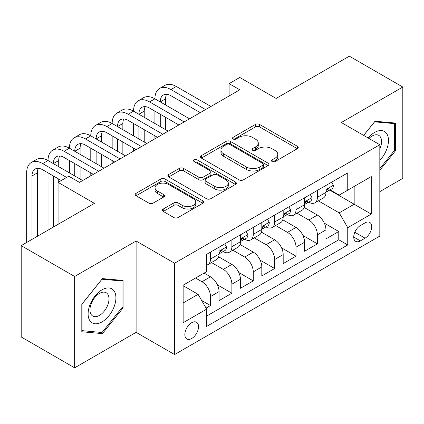 <?xml version="1.0" encoding="UTF-8"?>
<svg xmlns="http://www.w3.org/2000/svg" width="424" height="424" viewBox="0 0 424 424"><rect width="100%" height="100%" fill="white"/><g stroke="black" fill="none" stroke-linecap="round" stroke-linejoin="round"><path stroke-width="0.64" d="M272.134 161.555A2.078 1.198 0 0 0 275.07 161.555L297.367 148.681A2.968 1.712 0 0 0 298.236 147.472A2.968 1.712 0 0 0 297.367 146.259L259.594 124.449A2.968 1.712 0 0 0 255.396 124.449L233.105 137.323A2.078 1.198 0 0 0 232.495 138.171A2.078 1.198 0 0 0 233.105 139.019A2.078 1.198 0 0 0 236.041 139.019L238.924 137.355A9.498 5.48 0 0 1 252.354 137.355L255.502 139.173A9.498 5.48 0 0 1 258.285 143.047A9.498 5.48 0 0 1 255.502 146.927L252.619 148.591A2.078 1.198 0 0 0 252.01 149.439A2.078 1.198 0 0 0 252.619 150.287A2.078 1.198 0 0 0 255.555 150.287L258.439 148.623A9.498 5.48 0 0 1 271.869 148.623L275.017 150.441A9.498 5.48 0 0 1 277.8 154.315A9.498 5.48 0 0 1 275.017 158.194L272.134 159.859A2.078 1.198 0 0 0 271.524 160.707A2.078 1.198 0 0 0 272.134 161.555L272.134 159.859M191.69 338.511A9.673 5.586 120 0 0 198.013 329.989A9.673 5.586 120 0 0 196.529 322.235A9.673 5.586 120 0 0 191.69 322.712A9.673 5.586 120 0 0 185.373 331.239A9.673 5.586 120 0 0 186.852 338.993A9.673 5.586 120 0 0 191.69 338.511M163.277 209.016A2.968 1.712 0 0 0 162.408 210.225A2.968 1.712 0 0 0 163.277 211.438L173.877 217.554A2.968 1.712 0 0 0 178.069 217.554L202.831 203.26A2.968 1.712 0 0 0 203.7 202.047A2.968 1.712 0 0 0 202.831 200.838L165.063 179.029A2.968 1.712 0 0 0 160.866 179.029L136.104 193.328A2.968 1.712 0 0 0 135.235 194.537A2.968 1.712 0 0 0 136.104 195.75L148.904 203.138A2.968 1.712 0 0 0 153.101 203.138L163.696 197.022A2.968 1.712 0 0 0 164.565 195.809A2.968 1.712 0 0 0 163.696 194.6L157.352 190.933A7.939 4.585 0 0 1 155.025 187.694A7.939 4.585 0 0 1 159.928 183.459A7.939 4.585 0 0 1 168.577 184.451L193.445 198.808A7.939 4.585 0 0 1 195.766 202.047A7.939 4.585 0 0 1 190.869 206.281A7.939 4.585 0 0 1 182.214 205.29L178.069 202.895A2.968 1.712 0 0 0 173.877 202.895L163.277 209.016L163.277 211.438M379.819 191.637L402.8 178.366L402.8 87.031L349.355 56.175L276.135 98.448L239.793 77.465L229.103 83.639L239.793 89.808L79.458 182.378L68.767 176.204L58.077 182.378L58.077 224.344M74.645 276.49L74.645 367.825L136.109 332.342L136.109 241.007L74.645 276.49L21.2 245.634L94.42 203.361L58.077 182.378M136.109 241.007L174.587 263.219L379.819 144.732L379.819 236.067L174.587 354.559L174.587 263.219M402.8 87.031L341.336 122.515L379.819 144.732M239.136 179.877A2.968 1.712 0 0 0 243.334 179.877L268.095 165.583A2.968 1.712 0 0 0 268.964 164.369A2.968 1.712 0 0 0 268.095 163.161L230.322 141.351A2.968 1.712 0 0 0 226.125 141.351L201.363 155.65A2.968 1.712 0 0 0 200.494 156.859A2.968 1.712 0 0 0 201.363 158.073L239.136 179.877M194.955 162.005A2.078 1.198 0 0 1 197.065 162.297L197.065 159.827L235.463 181.997A2.968 1.712 0 0 1 236.332 183.21A2.968 1.712 0 0 1 235.463 184.419L210.702 198.718A2.968 1.712 0 0 1 206.504 198.718L168.736 176.909L168.736 174.487A2.968 1.712 0 0 0 167.867 175.7A2.968 1.712 0 0 0 168.736 176.909M168.736 174.487L179.331 168.37A2.968 1.712 0 0 1 183.528 168.37L198.845 177.211A2.968 1.712 0 0 0 203.043 177.211L210.071 173.156A2.968 1.712 0 0 0 210.94 171.943A2.968 1.712 0 0 0 210.071 170.729L194.123 161.523A2.078 1.198 0 0 1 193.514 160.675A2.078 1.198 0 0 1 194.796 159.567A2.078 1.198 0 0 1 197.065 159.827M74.645 367.825L21.2 336.969L21.2 245.634M206.069 308.116L210.505 305.556L201.633 300.436M195.538 278.033L201.951 281.737A12.095 6.98 60 0 1 210.505 296.546L219.054 291.611L219.054 300.621L231.88 293.212L217.422 284.87M211.481 262.551L223.331 269.394A12.095 6.98 60 0 1 231.88 284.202L240.435 279.268L240.435 288.278L253.261 280.874L238.802 272.526M232.856 250.208L244.706 257.05A12.095 6.98 60 0 1 253.261 271.864L261.809 266.924L261.809 275.934L274.635 268.53L260.182 260.182M254.236 237.864L266.087 244.706A12.095 6.98 60 0 1 274.635 259.52L283.19 254.58L283.19 263.59L296.016 256.186L281.557 247.839M275.616 225.526L287.467 232.368A12.095 6.98 60 0 1 296.016 247.176L304.57 242.242L304.57 251.252L317.396 243.842L317.396 234.832A12.095 6.98 -120 0 0 308.842 220.024L296.991 213.182M302.937 235.495L317.396 243.842M219.054 291.611A12.095 6.98 -120 0 0 210.505 276.798L204.087 273.093M240.435 279.268A12.095 6.98 -120 0 0 231.88 264.454L218.662 256.822M261.809 266.924A12.095 6.98 -120 0 0 253.261 252.116L240.037 244.478M283.19 254.58A12.095 6.98 -120 0 0 274.635 239.772L261.417 232.14M304.57 242.242A12.095 6.98 -120 0 0 296.016 227.428L282.797 219.796M365.069 222.86L360.363 225.579A9.37 5.411 120 0 0 354.241 233.836A9.37 5.411 120 0 0 355.678 241.346A9.37 5.411 120 0 0 360.363 240.88L365.069 238.166A9.37 5.411 120 0 0 371.191 229.909A9.37 5.411 120 0 0 369.755 222.399A9.37 5.411 120 0 0 365.069 222.86M183.142 302.964L198.103 294.325L206.658 309.138L206.658 326.416L347.749 244.955L347.749 227.677L339.2 212.864L318.371 200.838M206.658 309.138L183.142 322.712L183.142 285.193L206.658 271.614L206.658 254.336L347.749 172.875L347.749 190.153L371.265 176.575L371.265 214.099L347.749 227.677M223.22 251.554L223.331 251.618A12.095 6.98 60 0 0 229.379 252.216L237.928 247.282A12.095 6.98 -120 0 0 240.435 241.744L240.435 234.832M244.595 239.21L244.706 239.279A12.095 6.98 60 0 0 250.754 239.878L259.308 234.938A12.095 6.98 -120 0 0 261.809 229.405L261.809 222.489M265.975 226.872L266.087 226.935A12.095 6.98 60 0 0 272.134 227.534L280.683 222.595A12.095 6.98 -120 0 0 283.19 217.062L283.19 210.15M287.355 214.528L287.467 214.592A12.095 6.98 60 0 0 293.514 215.191L302.063 210.256A12.095 6.98 -120 0 0 304.57 204.718L304.57 197.807M206.658 316.05L338.771 239.772L338.771 231.504L325.945 238.908L325.945 229.898A12.095 6.98 -120 0 0 317.396 215.085L304.172 207.453M308.73 202.184L308.842 202.248A12.095 6.98 -120 0 0 314.889 202.847A12.095 6.98 -120 0 0 317.396 197.314L317.396 190.403M314.889 202.847L323.443 197.913A12.095 6.98 -120 0 0 325.945 192.374L325.945 185.463M210.505 252.11L210.505 259.027A12.095 6.98 60 0 1 207.999 264.56A12.095 6.98 60 0 1 206.658 265.048M207.999 264.56L216.553 259.626A12.095 6.98 -120 0 0 219.054 254.087L219.054 247.176M231.88 239.772L231.88 246.683A12.095 6.98 60 0 1 229.379 252.216M253.261 227.428L253.261 234.339A12.095 6.98 60 0 1 250.754 239.878M274.635 215.085L274.635 221.996A12.095 6.98 60 0 1 272.134 227.534M296.016 202.741L296.016 209.652A12.095 6.98 60 0 1 293.514 215.191M296.016 247.176L296.016 256.186M274.635 259.52L274.635 268.53M253.261 271.864L253.261 280.874M231.88 284.202L231.88 293.212M210.505 296.546L210.505 305.556M198.103 294.325L183.142 285.686M339.2 212.864L354.167 204.225L354.167 186.449L371.265 176.575M329.681 190.09L371.265 214.099M330.111 189.841L339.2 195.093L347.749 190.153M136.109 332.342L174.587 354.559M229.103 83.639L229.103 95.978M324.312 223.157L338.771 231.504M338.771 239.772L347.749 244.955M379.819 170.268L395.64 150.589L395.64 123.082L375.007 121.238L363.633 135.388M81.805 331.775L102.438 333.619L123.066 307.957L123.066 280.45L102.438 278.605L81.805 304.268L81.805 331.775M394.569 149.969L395.64 150.589M121.995 307.336L123.066 307.957M100.255 332.358L102.438 333.619M272.961 161.846L275.017 160.659A9.498 5.48 0 0 0 277.8 156.785L277.8 154.315M258.285 143.047L258.285 145.517A9.498 5.48 0 0 1 255.502 149.391L253.446 150.578M297.325 148.702L259.594 126.919A2.968 1.712 0 0 0 255.396 126.919L233.931 139.316M268.053 165.604L230.322 143.821A2.968 1.712 0 0 0 226.125 143.821L201.405 158.094M262.848 165.217A2.078 1.198 0 0 0 263.458 164.369A2.078 1.198 0 0 0 262.848 163.521L229.691 144.383A2.078 1.198 0 0 0 226.755 144.383L223.713 146.137A9.498 5.48 0 0 0 220.931 150.017A9.498 5.48 0 0 0 223.713 153.891L246.376 166.977A9.498 5.48 0 0 0 259.806 166.977L262.848 165.217L262.848 167.687A2.078 1.198 0 0 0 263.458 166.839L263.458 164.369M220.931 150.017L220.931 152.481A9.498 5.48 0 0 0 223.713 156.361L223.713 153.891M262.848 167.687L259.806 169.446A9.498 5.48 0 0 1 246.376 169.446L223.713 156.361M168.773 176.935L179.331 170.835L179.331 168.37M210.94 171.943L210.94 174.412A2.968 1.712 0 0 1 210.071 175.621L203.043 179.681A2.968 1.712 0 0 1 198.845 179.681L183.528 170.835A2.968 1.712 0 0 0 179.331 170.835M197.065 162.297L235.426 184.445M214.74 186.39A7.939 4.585 0 0 0 223.39 187.382A7.939 4.585 0 0 0 228.292 183.147A7.939 4.585 0 0 0 225.966 179.909L217.205 174.852A2.968 1.712 0 0 0 213.012 174.852L205.979 178.907A2.968 1.712 0 0 0 205.11 180.121A2.968 1.712 0 0 0 205.979 181.334L214.74 186.39L214.74 188.86A7.939 4.585 0 0 0 223.39 189.851A7.939 4.585 0 0 0 228.292 185.617L228.292 183.147M205.11 180.121L205.11 182.59A2.968 1.712 0 0 0 205.979 183.799L205.979 181.334M214.74 188.86L205.979 183.799M195.766 202.047L195.766 204.516A7.939 4.585 0 0 1 190.869 208.751A7.939 4.585 0 0 1 182.214 207.76L178.069 205.364A2.968 1.712 0 0 0 173.877 205.364L163.32 211.459M155.025 187.694L155.025 190.159A7.939 4.585 0 0 0 157.352 193.402L157.352 190.933M163.659 197.043L157.352 193.402M202.794 203.282L165.063 181.499A2.968 1.712 0 0 0 160.866 181.499L136.141 195.771M331.61 182.193L333.428 185.341A8.014 4.627 60 0 1 331.769 188.887L327.704 191.229A8.014 4.627 -120 0 0 329.104 189.385L328.934 188.675L327.932 188.871L326.538 190.864A8.014 4.627 60 0 1 325.945 192.003M26.654 242.486L26.654 172.875A22.673 13.091 60 0 1 31.35 162.493L36.692 159.408A22.673 13.091 60 0 1 48.029 160.532A22.673 13.091 60 0 1 52.724 150.149L58.072 147.064A22.673 13.091 60 0 1 69.409 148.188A22.673 13.091 60 0 1 74.105 137.811L79.447 134.721A22.673 13.091 60 0 1 90.784 135.844A22.673 13.091 60 0 1 95.48 125.467L100.827 122.382A22.673 13.091 60 0 1 112.164 123.506A22.673 13.091 60 0 1 116.86 113.123L122.207 110.039A22.673 13.091 60 0 1 133.544 111.162A22.673 13.091 60 0 1 138.24 100.78L143.582 97.695A22.673 13.091 60 0 1 154.919 98.819A22.673 13.091 60 0 1 159.615 88.436L164.963 85.351A22.673 13.091 60 0 1 176.299 86.475L210.929 106.472M159.615 88.436A22.673 13.091 60 0 1 170.952 89.559L205.587 109.556M326.215 191.606L326.247 191.606A8.014 4.627 -120 0 0 327.704 191.229M200.239 112.641L170.952 95.734A15.116 8.729 -120 0 0 163.394 94.987A15.116 8.729 -120 0 0 160.267 101.903L165.609 98.819L165.609 104.988M166.558 94.287A15.116 8.729 -120 0 0 165.609 98.819M160.267 114.247L160.267 126.591M165.609 117.331L165.609 129.675M154.919 138.807L154.919 135.844M154.919 123.506L154.919 111.162M379.819 160.336A19.652 11.347 120 0 0 388.22 137.54A19.652 11.347 120 0 0 374.583 132.452A19.652 11.347 120 0 0 368.143 137.991M379.819 148.893A13.451 7.77 120 0 0 378.775 135.383A13.451 7.77 120 0 0 372.049 136.051A13.451 7.77 120 0 0 368.938 138.452M363.675 135.41L374.583 121.847L394.569 123.633L394.569 150.282L379.819 168.635M393.244 122.865L394.569 123.633M114.045 306.939A19.652 11.347 120 0 0 108.957 287.96A19.652 11.347 120 0 0 89.973 304.792A19.652 11.347 120 0 0 95.061 323.772A19.652 11.347 120 0 0 114.045 306.939M107.717 305.142A13.451 7.77 120 0 0 106.207 292.751A13.451 7.77 120 0 0 91.24 303.669A13.451 7.77 120 0 0 92.75 316.055A13.451 7.77 120 0 0 107.717 305.142M82.023 330.731L82.023 304.082L102.009 279.215L121.995 281.001L121.995 307.649L102.009 332.517L81.805 330.609M120.676 280.232L121.995 281.001M310.23 194.537L312.048 197.679A8.014 4.627 60 0 1 310.389 201.225L306.329 203.573A8.014 4.627 -120 0 0 307.723 201.729L307.554 201.013L306.552 201.214L305.158 203.207A8.014 4.627 60 0 1 304.57 204.347M138.24 100.78A22.673 13.091 60 0 1 149.577 101.903L154.919 98.819L189.554 118.815M149.577 101.903L184.207 121.9M304.835 203.949L304.867 203.949A8.014 4.627 -120 0 0 306.329 203.573M178.864 124.985L149.577 108.078A15.116 8.729 -120 0 0 142.019 107.325A15.116 8.729 -120 0 0 138.887 114.247L144.229 111.162L144.229 117.331M145.178 106.631A15.116 8.729 -120 0 0 144.229 111.162M138.887 126.591L138.887 138.934M144.229 129.675L144.229 142.019M133.544 151.151L133.544 148.188M133.544 135.844L133.544 123.506M288.855 206.875L290.673 210.023A8.014 4.627 60 0 1 289.014 213.569L284.949 215.917A8.014 4.627 -120 0 0 286.343 214.067L286.179 213.357L285.177 213.558L283.778 215.551A8.014 4.627 60 0 1 283.19 216.691M116.86 113.123A22.673 13.091 60 0 1 128.196 114.247L133.544 111.162L168.174 131.154M128.196 114.247L162.832 134.244M283.455 216.288L283.486 216.288A8.014 4.627 -120 0 0 284.949 215.917M157.484 137.328L128.196 120.416A15.116 8.729 -120 0 0 120.639 119.669A15.116 8.729 -120 0 0 117.506 126.591L122.854 123.506L122.854 129.675M123.797 118.974A15.116 8.729 -120 0 0 122.854 123.506M117.506 138.934L117.506 151.273M122.854 142.019L122.854 154.357M112.164 163.494L112.164 160.532M112.164 148.188L112.164 135.844M267.475 219.219L269.293 222.367A8.014 4.627 60 0 1 267.634 225.913L263.574 228.255A8.014 4.627 -120 0 0 264.968 226.411L264.799 225.701L263.797 225.902L262.403 227.895A8.014 4.627 60 0 1 261.809 229.034M95.48 125.467A22.673 13.091 60 0 1 106.822 126.591L112.164 123.506L146.794 143.498M106.822 126.591L141.452 146.582M262.08 228.631L262.112 228.631A8.014 4.627 -120 0 0 263.574 228.255M136.109 149.672L106.822 132.76A15.116 8.729 -120 0 0 99.264 132.012A15.116 8.729 -120 0 0 96.131 138.934L101.474 135.844L101.474 142.019M102.422 131.313A15.116 8.729 -120 0 0 101.474 135.844M96.131 151.273L96.131 163.616M101.474 154.363L101.474 166.701M90.784 175.838L90.784 172.875M90.784 160.532L90.784 148.188M246.1 231.562L247.913 234.711A8.014 4.627 60 0 1 246.254 238.256L242.194 240.599A8.014 4.627 -120 0 0 243.588 238.754L243.418 238.044L242.417 238.24L241.023 240.233A8.014 4.627 60 0 1 240.435 241.373M74.105 137.811A22.673 13.091 60 0 1 85.441 138.934L90.784 135.844L125.419 155.841M85.441 138.934L120.072 158.926M240.7 240.975L240.731 240.975A8.014 4.627 -120 0 0 242.194 240.599M114.729 162.01L85.441 145.103A15.116 8.729 -120 0 0 77.883 144.356A15.116 8.729 -120 0 0 74.751 151.273L80.099 148.188L80.099 154.357M81.042 143.657A15.116 8.729 -120 0 0 80.099 148.188M74.751 163.616L74.751 175.96M80.099 166.701L80.099 179.045M69.409 172.875L69.409 160.532M224.72 243.906L226.538 247.054A8.014 4.627 60 0 1 224.879 250.595L220.814 252.943A8.014 4.627 -120 0 0 222.213 251.098L222.043 250.388L221.042 250.584L219.648 252.577A8.014 4.627 60 0 1 219.054 253.716M52.724 150.149A22.673 13.091 60 0 1 64.061 151.273L69.409 148.188L104.039 168.185M64.061 151.273L98.697 171.269M219.325 253.319L219.356 253.319A8.014 4.627 -120 0 0 220.814 252.943M93.349 174.354L64.061 157.447A15.116 8.729 -120 0 0 56.503 156.695A15.116 8.729 -120 0 0 53.376 163.616L58.719 160.532L58.719 166.701M59.667 156A15.116 8.729 -120 0 0 58.719 160.532M53.376 175.96L53.376 227.057M58.719 179.045L58.719 182.007M48.029 230.142L48.029 172.875M31.35 162.493A22.673 13.091 60 0 1 42.686 163.616L48.029 160.532L82.664 180.523M42.686 163.616L66.626 177.439M61.284 180.529L42.686 169.786A15.116 8.729 -120 0 0 35.128 169.038A15.116 8.729 -120 0 0 31.996 175.96L31.996 239.401M38.287 168.344A15.116 8.729 -120 0 0 37.339 172.875L37.339 236.316M201.951 281.737L210.505 276.798M223.331 269.394L231.88 264.454M244.706 257.05L253.261 252.116M266.087 244.706L274.635 239.772M287.467 232.368L296.016 227.428M308.842 220.024L317.396 215.085M317.396 197.314L325.945 192.374M210.505 259.027L219.054 254.087M231.88 246.683L240.435 241.744M253.261 234.339L261.809 229.405M274.635 221.996L283.19 217.062M296.016 209.652L304.57 204.718M317.396 234.832L325.945 229.898M354.814 232.246L365.069 238.166M353.738 237.058L360.363 240.88M275.017 160.659L275.017 158.194M252.619 150.287L252.619 148.591M255.502 149.391L255.502 146.927M233.105 139.019L233.105 137.323M255.396 126.919L255.396 124.449M259.594 126.919L259.594 124.449M297.367 148.681L297.367 146.259M201.363 158.073L201.363 155.65M226.125 143.821L226.125 141.351M230.322 143.821L230.322 141.351M268.095 165.583L268.095 163.161M246.376 169.446L246.376 166.977M259.806 169.446L259.806 166.977M183.528 170.835L183.528 168.37M198.845 179.681L198.845 177.211M203.043 179.681L203.043 177.211M210.071 175.621L210.071 173.156M235.463 184.419L235.463 181.997M173.877 205.364L173.877 202.895M178.069 205.364L178.069 202.895M182.214 207.76L182.214 205.29M163.696 197.022L163.696 194.6M136.104 195.75L136.104 193.328M160.866 181.499L160.866 179.029M165.063 181.499L165.063 179.029M202.831 203.26L202.831 200.838M333.375 185.246L325.945 189.539M176.299 86.475L170.952 89.559M328.065 188.786L329.104 189.385M311.995 197.589L304.57 201.877M306.69 201.13L307.723 201.729M290.62 209.933L283.19 214.221M285.31 213.473L286.343 214.067M269.24 222.277L261.809 226.564M263.935 225.812L264.968 226.411M247.86 234.615L240.435 238.908M242.554 238.156L243.588 238.754M226.485 246.959L219.054 251.247M221.174 250.499L222.213 251.098M37.339 172.875L31.996 175.96"/></g></svg>
